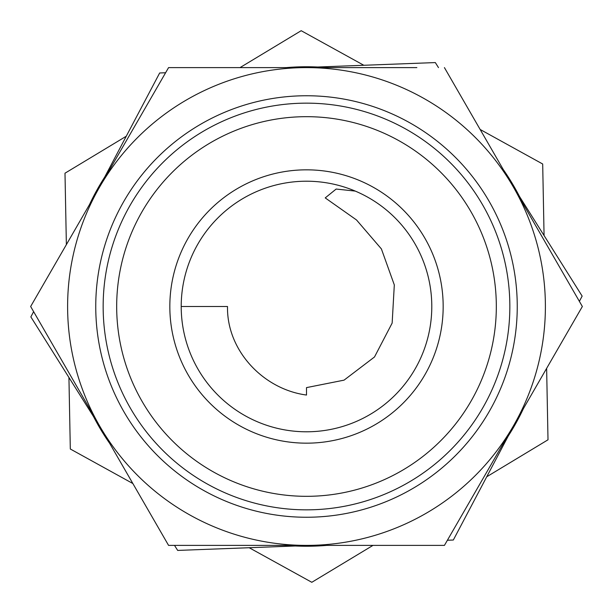 <?xml version="1.0" encoding="UTF-8"?>
<svg xmlns="http://www.w3.org/2000/svg" width="613" height="613" viewBox="0 0 613 613"><rect width="100%" height="100%" fill="white"/><g stroke="black" fill="none" stroke-linecap="round" stroke-linejoin="round"><path stroke-width="0.92" d="M355.256 191.087L336.154 189.049L325.227 197.907L356.521 219.967L381.401 248.924L394.312 284.93L392.151 323.082L374.497 356.981L344.062 380.144L306.5 387.615L306.5 395.04C263.437 389.355 226.649 350.621 227.507 306.5L181.21 306.5A125.29 125.29 0 0 0 306.5 431.79A125.29 125.29 0 0 0 431.79 306.5A125.29 125.29 0 0 0 306.5 181.21A125.29 125.29 0 0 0 181.21 306.5M509.847 306.5A203.347 203.347 0 0 1 306.5 509.847A203.347 203.347 0 0 1 103.153 306.5A203.347 203.347 0 0 1 306.5 103.153A203.347 203.347 0 0 1 509.847 306.5M517.249 306.5A210.749 210.749 0 0 1 306.5 517.249A210.749 210.749 0 0 1 95.751 306.5A210.749 210.749 0 0 1 306.5 95.751A210.749 210.749 0 0 1 517.249 306.5M116.677 306.5A189.823 189.823 0 0 0 306.5 496.323A189.823 189.823 0 0 0 496.323 306.5A189.823 189.823 0 0 0 306.5 116.677A189.823 189.823 0 0 0 116.677 306.5M169.832 306.5A136.668 136.668 0 0 1 306.5 169.832A136.668 136.668 0 0 1 443.168 306.5A136.668 136.668 0 0 1 306.5 443.168A136.668 136.668 0 0 1 169.832 306.5M168.575 67.606L99.612 187.057L168.575 67.606L416.863 67.606M444.425 545.394L513.388 425.943A238.894 238.894 0 0 0 513.388 187.057L582.35 306.5L444.425 545.394L306.5 545.394A238.894 238.894 0 0 0 513.388 425.943M99.612 425.943L30.65 306.5L99.612 187.057A238.894 238.894 0 0 0 306.5 545.394L168.575 545.394L99.612 425.943M444.425 67.606L513.388 187.057A238.894 238.894 0 0 0 99.612 187.057M407.806 63.614L435.322 62.58L438.487 67.606L435.322 62.58L301.994 67.606M159.671 72.978L165.602 72.755L159.671 72.978L97.36 190.957M30.849 316.898L33.623 311.642L30.849 316.898L101.865 429.851M582.151 296.102L579.377 301.358L582.151 296.102L511.135 183.149M453.329 540.022L447.398 540.245L453.329 540.022L515.64 422.043M177.678 550.42L174.513 545.394L177.678 550.42L311.006 545.394M240.02 67.606L301.19 30.704L363.823 65.277L301.19 30.704L240.02 67.606M480.148 129.473L542.689 164L544.068 235.53L542.689 164L480.148 129.473M311.81 582.296L372.98 545.394L311.81 582.296L249.177 547.723M70.311 449L132.852 483.527L70.311 449L68.932 377.47M64.993 173.203L126.255 136.239L64.993 173.203L66.373 244.633M546.627 368.367L548.007 439.797L486.745 476.761M519.472 196.413A239.744 239.744 0 0 0 503.304 169.594M317.641 67.016A239.744 239.744 0 0 0 286.34 67.606M104.67 177.111A239.744 239.744 0 0 0 89.529 204.512M93.528 416.587A239.744 239.744 0 0 0 109.696 443.406M295.359 545.984A239.744 239.744 0 0 0 326.66 545.394M508.33 435.889A239.744 239.744 0 0 0 523.471 408.488"/></g></svg>
